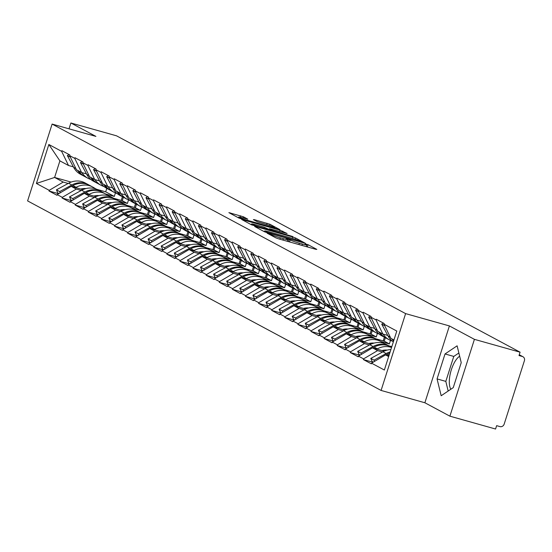 <?xml version="1.0" encoding="UTF-8"?>
<svg xmlns="http://www.w3.org/2000/svg" width="552" height="552" viewBox="0 0 552 552"><rect width="100%" height="100%" fill="white"/><g stroke="black" fill="none" stroke-linecap="round" stroke-linejoin="round"><path stroke-width="0.83" d="M267.989 233.275L267.133 233.185L275.89 237.877L278.76 238.892L315.599 249.256L316.82 249.394L308.064 244.695L305.09 243.805L306.332 244.501A7.411 0.593 17.7 0 1 306.843 244.909A7.411 0.593 17.7 0 1 302.42 244.074L299.35 243.204A7.411 0.593 17.7 0 1 290.166 239.947L287.026 238.63L286.053 238.45L287.302 239.147A7.411 0.593 17.7 0 1 287.806 239.554A7.411 0.593 17.7 0 1 283.39 238.719L280.319 237.85A7.411 0.593 17.7 0 1 271.129 234.593L267.989 233.275M450.839 389.236A18.395 7.286 105.7 0 1 450.729 371.862A18.395 7.286 105.7 0 1 459.657 356.226M243.466 216.812L228.88 212.63L238.761 217.971L241.631 218.985L279.85 229.611L269.969 224.271L254.617 219.737L253.389 219.606L257.556 221.835L266.616 224.595A6.196 0.497 17.7 0 1 274.723 227.665A6.196 0.497 17.7 0 1 271.025 226.962L246.772 220.138A6.196 0.497 17.7 0 1 238.664 217.074A6.196 0.497 17.7 0 1 242.362 217.778L247.786 219.172L243.466 216.812L243.094 217.978M449.397 325.928L424.874 402.76L449.901 416.173L474.416 339.349L449.397 325.928L405.61 313.612L52.116 124.076L95.903 136.399L70.884 122.979L116.548 135.826L520.081 352.19L519.011 355.55L522.344 356.488L519.239 354.826M474.416 339.349L520.081 352.19M255.886 226.63L254.665 226.499L264.394 231.716L267.265 232.73L305.484 243.356L295.603 238.015L292.732 236.994L255.886 226.63L255.748 227.079M251.574 224.843L241.693 219.496L279.912 230.122L287.109 233.503L270.784 229.039L269.404 228.776L272.322 230.384L292.87 236.58L251.574 224.843M405.61 313.612L381.087 390.436L27.6 200.907L52.116 124.076M58.684 193.724L49.004 190.999L56.98 195.277L57.194 194.608L71.194 186.341L82.931 189.64M49.004 190.999L49.218 190.33L36.411 183.464L48.852 144.493L61.651 151.358L61.865 150.682L69.842 154.96L69.628 155.63L74.755 158.376L74.968 157.706L82.945 161.984L82.731 162.654L87.851 165.4L88.065 164.731L96.041 169.009L95.827 169.678L100.947 172.424L101.161 171.755L109.137 176.033L108.923 176.702L114.05 179.448L114.264 178.779L122.24 183.05L122.026 183.726L127.146 186.472L127.36 185.796L135.337 190.074L135.123 190.75L140.242 193.497L140.456 192.82L148.433 197.098L148.219 197.775L153.346 200.521L153.559 199.845L161.536 204.123L161.322 204.792L166.442 207.538L166.656 206.869L174.632 211.147L174.418 211.816L179.538 214.562L179.752 213.893L187.728 218.171L187.514 218.84L192.641 221.587L192.855 220.917L200.831 225.195L200.617 225.865L205.737 228.611L205.951 227.941L213.928 232.213L213.714 232.889L218.833 235.635L219.047 234.959L227.024 239.237L226.81 239.913L231.93 242.659L232.15 241.983L240.127 246.261L239.913 246.93L245.033 249.677L245.247 249.007L253.223 253.285L253.009 253.954L258.129 256.701L258.343 256.031L266.319 260.309L266.105 260.979L271.225 263.725L271.446 263.056L279.422 267.334L279.202 268.003L284.328 270.749L284.542 270.08L292.519 274.351L292.305 275.027L297.424 277.773L297.638 277.097L305.615 281.375L305.401 282.051L310.521 284.797L310.735 284.121L318.718 288.399L318.497 289.075L323.624 291.822L323.838 291.145L331.814 295.423L331.6 296.093L336.72 298.839L336.934 298.17L344.91 302.448L344.696 303.117L349.816 305.863L350.03 305.194L358.006 309.472L357.793 310.141L362.919 312.887L363.133 312.218L371.11 316.496L370.896 317.165L376.015 319.912L376.229 319.242L384.206 323.513L383.992 324.19L396.798 331.055L384.358 370.026L371.551 363.161L385.551 354.895L388.891 355.833M373.048 362.278L363.361 359.559L371.337 363.83L371.551 363.161M363.361 359.559L363.575 358.883L358.455 356.137L372.455 347.87L384.192 351.175M359.945 355.26L350.265 352.535L358.241 356.813L358.455 356.137M350.265 352.535L350.479 351.859L345.359 349.112L359.359 340.846L371.096 344.151M346.849 348.236L337.168 345.511L345.145 349.789L345.359 349.112M337.168 345.511L337.382 344.841L332.256 342.095L346.256 333.829L358 337.127M333.753 341.212L324.065 338.486L332.042 342.764L332.256 342.095M324.065 338.486L324.279 337.817L319.159 335.071L333.16 326.805L344.897 330.103M320.65 334.188L310.969 331.462L318.946 335.74L319.159 335.071M310.969 331.462L311.183 330.793L306.063 328.047L320.063 319.78L331.8 323.079M307.554 327.163L297.873 324.438L305.849 328.716L306.063 328.047M297.873 324.438L298.087 323.769L292.967 321.022L306.96 312.756L318.704 316.061M294.457 320.139L284.77 317.421L292.746 321.692L292.967 321.022M284.77 317.421L284.984 316.744L279.864 313.998L293.864 305.732L305.601 309.037M281.354 313.115L271.674 310.397L279.65 314.674L279.864 313.998M271.674 310.397L271.888 309.72L266.768 306.974L280.768 298.708L292.505 302.013M268.258 306.098L258.577 303.372L266.554 307.65L266.768 306.974M258.577 303.372L258.791 302.696L253.672 299.95L267.665 291.684L279.409 294.989M255.162 299.074L245.474 296.348L253.451 300.626L253.672 299.95M245.474 296.348L245.695 295.679L240.568 292.933L254.569 284.666L266.305 287.965M242.059 292.049L232.378 289.324L240.355 293.602L240.568 292.933M232.378 289.324L232.592 288.655L227.472 285.908L241.472 277.642L253.209 280.94M228.963 285.025L219.282 282.3L227.258 286.578L227.472 285.908M219.282 282.3L219.496 281.63L214.376 278.884L228.376 270.618L240.113 273.923M215.867 278.001L206.179 275.275L214.162 279.553L214.376 278.884M206.179 275.275L206.4 274.606L201.273 271.86L215.273 263.594L227.01 266.899M202.763 270.977L193.083 268.258L201.059 272.529L201.273 271.86M193.083 268.258L193.297 267.582L188.177 264.836L202.177 256.57L213.914 259.875M189.667 263.959L179.987 261.234L187.963 265.512L188.177 264.836M179.987 261.234L180.2 260.558L175.081 257.812L189.081 249.545L200.818 252.85M176.571 256.935L166.89 254.21L174.867 258.488L175.081 257.812M166.89 254.21L167.104 253.54L161.977 250.794L175.978 242.528L187.721 245.826M163.475 249.911L153.787 247.186L161.764 251.464L161.977 250.794M153.787 247.186L154.001 246.516L148.881 243.77L162.881 235.504L174.618 238.802M150.372 242.887L140.691 240.161L148.667 244.439L148.881 243.77M140.691 240.161L140.905 239.492L135.785 236.746L149.785 228.48L161.522 231.778M137.275 235.863L127.595 233.137L135.571 237.415L135.785 236.746M127.595 233.137L127.809 232.468L122.682 229.722L136.682 221.455L148.426 224.761M124.179 228.838L114.492 226.12L122.468 230.391L122.682 229.722M114.492 226.12L114.706 225.444L109.586 222.697L123.586 214.431L135.323 217.736M111.076 221.814L101.395 219.096L109.372 223.374L109.586 222.697M101.395 219.096L101.609 218.419L96.49 215.673L110.49 207.407L122.227 210.712M97.98 214.797L88.299 212.071L96.276 216.349L96.49 215.673M88.299 212.071L88.513 211.395L83.386 208.649L97.387 200.383L109.13 203.688M84.884 207.773L75.196 205.047L83.173 209.325L83.386 208.649M75.196 205.047L75.41 204.378L70.29 201.632L84.29 193.366L96.027 196.664M71.781 200.749L62.1 198.023L70.076 202.301L70.29 201.632M62.1 198.023L62.314 197.354L57.194 194.608M86.471 173.88L81.606 172.514L76.48 169.768L69.628 155.63M113.774 198.32L122.275 200.714L127.402 203.46L118.894 201.066M71.194 186.341L76.314 189.088L81.282 190.481M123.379 197.25L122.275 200.714M128.519 199.948L127.402 203.46M81.606 172.514L74.755 158.376M62.314 197.354L76.314 189.088M99.567 180.904L94.702 179.531L89.583 176.785L82.731 162.654M126.87 205.344L135.378 207.731L140.498 210.478L131.99 208.09M84.29 193.366L89.41 196.112L94.378 197.506M136.482 204.274L135.378 207.731M141.616 206.972L140.498 210.478M94.702 179.531L87.851 165.4M75.41 204.378L89.41 196.112M112.67 187.928L107.799 186.555L102.679 183.809L95.827 169.678M139.973 212.368L148.474 214.756L153.594 217.502L145.093 215.114M97.387 200.383L102.513 203.129L107.474 204.53M149.578 211.299L148.474 214.756M154.712 213.997L153.594 217.502M107.799 186.555L100.947 172.424M88.513 211.395L102.513 203.129M125.766 194.953L120.902 193.579L115.775 190.833L108.923 176.702M153.07 219.385L161.57 221.78L166.697 224.526L158.189 222.132M110.49 207.407L115.609 210.153L120.571 211.554M162.674 218.323L161.57 221.78M167.815 221.021L166.697 224.526M120.902 193.579L114.05 179.448M101.609 218.419L115.609 210.153M138.862 201.97L133.998 200.604L128.878 197.857L122.026 183.726M166.166 226.41L174.673 228.804L179.793 231.55L171.286 229.156M123.586 214.431L128.706 217.177L133.674 218.578M175.777 225.347L174.673 228.804M180.911 228.045L179.793 231.55M133.998 200.604L127.146 186.472M114.706 225.444L128.706 217.177M151.966 208.994L147.094 207.628L141.974 204.882L135.123 190.75M179.269 233.434L187.77 235.828L192.889 238.574L184.389 236.18M136.682 221.455L141.809 224.202L146.77 225.595M188.874 232.371L187.77 235.828M194.007 235.069L192.889 238.574M147.094 207.628L140.242 193.497M127.809 232.468L141.809 224.202M165.062 216.018L160.197 214.652L155.071 211.906L148.219 197.775M192.365 240.458L200.866 242.852L205.993 245.599L197.485 243.204M149.785 228.48L154.905 231.226L159.866 232.62M201.97 239.395L200.866 242.852M207.11 242.087L205.993 245.599M160.197 214.652L153.346 200.521M140.905 239.492L154.905 231.226M178.158 223.042L173.293 221.676L168.174 218.93L161.322 204.792M205.461 247.482L213.969 249.87L219.089 252.616L210.581 250.228M162.881 235.504L168.001 238.25L172.969 239.644M215.073 246.413L213.969 249.87M220.207 249.111L219.089 252.616M173.293 221.676L166.442 207.538M154.001 246.516L168.001 238.25M191.254 230.067L186.39 228.694L181.27 225.947L174.418 211.816M218.564 254.506L227.065 256.894L232.185 259.64L223.684 257.253M175.978 242.528L181.104 245.274L186.065 246.668M228.169 253.437L227.065 256.894M233.303 256.135L232.185 259.64M186.39 228.694L179.538 214.562M167.104 253.54L181.104 245.274M204.357 237.091L199.486 235.718L194.366 232.972L187.514 218.84M231.661 261.531L240.161 263.918L245.288 266.664L236.78 264.27M189.081 249.545L194.2 252.292L199.162 253.692M241.265 260.461L240.161 263.918M246.406 263.159L245.288 266.664M199.486 235.718L192.641 221.587M180.2 260.558L194.2 252.292M217.453 244.108L212.589 242.742L207.469 239.996L200.617 225.865M244.757 268.548L253.264 270.942L258.384 273.688L249.877 271.294M202.177 256.57L207.297 259.316L212.265 260.716M254.362 267.485L253.264 270.942M259.502 270.183L258.384 273.688M212.589 242.742L205.737 228.611M193.297 267.582L207.297 259.316M230.55 251.132L225.685 249.766L220.565 247.02L213.714 232.889M257.86 275.572L266.361 277.966L271.48 280.713L262.98 278.318M215.273 263.594L220.393 266.34L225.361 267.741M267.465 274.51L266.361 277.966M272.598 277.207L271.48 280.713M225.685 249.766L218.833 235.635M206.4 274.606L220.393 266.34M243.653 258.157L238.781 256.79L233.662 254.044L226.81 239.913M270.956 282.596L279.457 284.991L284.577 287.737L276.076 285.343M228.376 270.618L233.496 273.364L238.457 274.758M280.561 281.534L279.457 284.991M285.701 284.232L284.577 287.737M238.781 256.79L231.93 242.659M219.496 281.63L233.496 273.364M256.749 265.181L251.884 263.815L246.758 261.068L239.913 246.93M284.052 289.621L292.56 292.015L297.68 294.761L289.172 292.367M241.472 277.642L246.592 280.388L251.56 281.782M293.657 288.551L292.56 292.015M298.798 291.249L297.68 294.761M251.884 263.815L245.033 249.677M232.592 288.655L246.592 280.388M269.845 272.205L264.981 270.832L259.861 268.086L253.009 253.954M297.155 296.645L305.656 299.032L310.776 301.778L302.275 299.391M254.569 284.666L259.688 287.413L264.656 288.806M306.76 295.575L305.656 299.032M311.894 298.273L310.776 301.778M264.981 270.832L258.129 256.701M245.695 295.679L259.688 287.413M282.948 279.229L278.077 277.856L272.957 275.11L266.105 260.979M310.252 303.669L318.752 306.056L323.872 308.803L315.371 306.415M267.665 291.684L272.791 294.43L277.753 295.831M319.856 302.599L318.752 306.056M324.997 305.297L323.872 308.803M278.077 277.856L271.225 263.725M258.791 302.696L272.791 294.43M296.044 286.253L291.18 284.88L286.053 282.134L279.202 268.003M323.348 310.686L331.849 313.081L336.975 315.827L328.468 313.432M280.768 298.708L285.888 301.454L290.856 302.855M332.953 309.624L331.849 313.081M338.093 312.322L336.975 315.827M291.18 284.88L284.328 270.749M271.888 309.72L285.888 301.454M309.141 293.271L304.276 291.904L299.156 289.158L292.305 275.027M336.444 317.71L344.952 320.105L350.072 322.851L341.571 320.457M293.864 305.732L298.984 308.478L303.952 309.879M346.056 316.648L344.952 320.105M351.189 319.346L350.072 322.851M304.276 291.904L297.424 277.773M284.984 316.744L298.984 308.478M322.244 300.295L317.372 298.929L312.253 296.183L305.401 282.051M349.547 324.735L358.048 327.129L363.168 329.875L354.667 327.481M306.96 312.756L312.087 315.502L317.048 316.896M359.152 323.672L358.048 327.129M364.292 326.37L363.168 329.875M317.372 298.929L310.521 284.797M298.087 323.769L312.087 315.502M335.34 307.319L330.475 305.953L325.349 303.207L318.497 289.075M362.643 331.759L371.144 334.153L376.271 336.899L367.763 334.505M320.063 319.78L325.183 322.527L330.151 323.92M372.248 330.696L371.144 334.153M377.389 333.387L376.271 336.899M330.475 305.953L323.624 291.822M311.183 330.793L325.183 322.527M348.436 314.343L343.572 312.977L338.452 310.231L331.6 296.093M375.739 338.783L384.247 341.17L389.367 343.917L380.866 341.529M333.16 326.805L338.279 329.551L343.247 330.945M385.351 337.714L384.247 341.17M390.485 340.411L389.367 343.917M343.572 312.977L336.72 298.839M324.279 337.817L338.279 329.551M361.539 321.367L356.668 319.994L351.548 317.248L344.696 303.117M388.843 345.807L391.823 346.642M346.256 333.829L351.382 336.575L356.344 337.969M356.668 319.994L349.816 305.863M337.382 344.841L351.382 336.575M374.635 328.392L369.771 327.019L364.644 324.272L357.793 310.141M359.359 340.846L364.479 343.592L369.447 344.993M369.771 327.019L362.919 312.887M350.479 351.859L364.479 343.592M387.732 335.416L382.867 334.043L377.747 331.297L370.896 317.165M372.455 347.87L377.575 350.617L382.543 352.017M382.867 334.043L376.015 319.912M363.575 358.883L377.575 350.617M449.901 416.173L495.565 429.021L496.634 425.661L499.967 426.599A3.54 3.236 118.2 0 0 504.169 424.115L524.4 360.732A3.54 3.236 118.2 0 0 522.344 356.488M393.949 339.984L390.844 338.321L383.992 324.19M385.551 354.895L388.656 356.557M70.884 122.979L69.014 128.83M424.874 402.76L381.087 390.436M73.375 166.856L68.503 165.49L59.899 160.873L54.607 177.447L63.218 182.063L68.179 183.457M106.798 188.37L105.694 191.82L96.938 189.357M71.118 182.091L54.607 177.447L36.411 183.464M105.798 194.042L114.298 196.436L105.694 191.82M115.423 192.931L114.298 196.436M68.503 165.49L61.651 151.358M59.899 160.873L48.852 144.493M49.218 190.33L63.218 182.063M441.179 395.743L453.261 387.607L461.231 362.65L457.111 345.821L445.022 353.956L437.06 378.913L441.179 395.743M289.034 239.34L288.317 241.583L287.288 241.176M308.064 244.695L307.354 246.937L306.325 246.53M264.484 231.488L263.421 231.191M266.354 232.033L300.695 241.845L301.668 242.024L300.357 241.293A7.411 0.593 17.7 0 0 291.173 238.036L269.065 231.819A7.411 0.593 17.7 0 0 264.649 230.984A7.411 0.593 17.7 0 0 265.153 231.392L266.354 232.033L266.23 232.413M250.608 224.319L251.401 224.547M255.279 224.678A6.196 0.497 17.7 0 0 251.588 223.974A6.196 0.497 17.7 0 0 259.688 227.038L269.459 229.577L263.828 227.079L255.279 224.678M238.485 217.647L237.788 217.447M458.864 352.997L453.778 356.419L445.816 381.384L448.176 391.03M445.816 381.384L437.06 378.913M453.778 356.419L445.022 353.956M389.119 355.115L387.262 354.122A19.341 17.692 -61.8 0 1 389.802 352.969M387.262 354.122L385.738 354.95M382.26 356.84L375.408 360.884M393.776 340.515A19.341 17.692 -61.8 0 1 393.079 339.521M373.331 362.112L372.138 361.47L370.792 358.407L382.936 351.803A19.341 17.692 118.2 0 1 390.892 349.554M393.334 341.902A19.341 17.692 -61.8 0 1 388.001 335.92L381.729 324.134L383.385 323.079M384.751 325.749L381.729 324.134M393.611 341.046A19.341 17.692 -61.8 0 1 391.989 338.935M374.566 361.381L374.028 360.139L386.165 353.535A19.341 17.692 -61.8 0 1 390.133 351.921M374.028 360.139L370.792 358.407M391.554 347.484A19.341 17.692 118.2 0 0 377.396 348.829L374.159 347.098A19.341 17.692 -61.8 0 1 390.65 346.773L391.616 347.291M374.159 347.098L372.641 347.926M369.164 349.816L362.312 353.86M377.396 348.829L376.871 349.112M387.207 350.113A15.801 14.455 118.2 0 0 382.018 350.561M392.175 341.032A19.341 17.692 -61.8 0 1 389.257 339.818A19.341 17.692 -61.8 0 1 383.143 334.119M389.257 339.818L386.027 338.086A19.341 17.692 -61.8 0 1 379.983 332.497M360.235 355.088L359.041 354.446L357.696 351.382L369.84 344.779A19.341 17.692 118.2 0 1 386.331 344.455L389.56 346.194A19.341 17.692 -61.8 0 1 390.098 346.49M385.482 337.783A19.341 17.692 -61.8 0 1 384.937 337.5L381.701 335.768A19.341 17.692 -61.8 0 1 374.905 328.895L368.632 317.11L370.288 316.054M371.648 318.725L368.632 317.11M384.937 337.5A19.341 17.692 -61.8 0 1 378.893 331.911M361.47 354.356L360.925 353.121L373.069 346.511A19.341 17.692 -61.8 0 1 389.56 346.194M360.925 353.121L357.696 351.382M384.296 343.544L381.37 341.812A19.341 17.692 118.2 0 0 380.783 341.488A19.341 17.692 118.2 0 0 364.292 341.805L363.775 342.088M364.292 341.805L361.063 340.073A19.341 17.692 -61.8 0 1 377.554 339.756L380.783 341.488M361.063 340.073L359.545 340.901M356.068 342.792L349.216 346.835M374.104 343.089A15.801 14.455 118.2 0 0 368.922 343.537M379.079 334.008A19.341 17.692 -61.8 0 1 376.16 332.794A19.341 17.692 -61.8 0 1 370.047 327.101M376.16 332.794L372.924 331.062A19.341 17.692 -61.8 0 1 366.887 325.473M347.139 348.064L345.938 347.422L344.593 344.365L356.737 337.755A19.341 17.692 118.2 0 1 373.228 337.438L376.464 339.169A19.341 17.692 -61.8 0 1 377.002 339.473M372.386 330.758A19.341 17.692 -61.8 0 1 371.834 330.475L368.605 328.744A19.341 17.692 -61.8 0 1 361.808 321.871L355.536 310.086L357.185 309.03M358.552 311.701L355.536 310.086M371.834 330.475A19.341 17.692 -61.8 0 1 365.797 324.887M348.374 347.332L347.829 346.097L359.973 339.487A19.341 17.692 -61.8 0 1 376.464 339.169M347.829 346.097L344.593 344.365M371.192 336.52L368.267 334.788A19.341 17.692 118.2 0 0 367.687 334.464A19.341 17.692 118.2 0 0 351.196 334.781L350.672 335.071M351.196 334.781L347.967 333.049A19.341 17.692 -61.8 0 1 364.458 332.732L367.687 334.464M347.967 333.049L346.442 333.877M342.964 335.768L336.113 339.818M361.008 336.065A15.801 14.455 118.2 0 0 355.819 336.513M365.976 326.991A19.341 17.692 -61.8 0 1 363.064 325.777A19.341 17.692 -61.8 0 1 356.951 320.077M363.064 325.777L359.828 324.038A19.341 17.692 -61.8 0 1 353.784 318.449M334.043 341.039L332.842 340.398L331.497 337.341L343.641 330.731A19.341 17.692 118.2 0 1 360.132 330.413L363.361 332.145A19.341 17.692 -61.8 0 1 363.906 332.449M359.29 323.734A19.341 17.692 -61.8 0 1 358.738 323.458L355.502 321.719A19.341 17.692 -61.8 0 1 348.705 314.854L342.433 303.062L344.089 302.006M345.455 304.683L342.433 303.062M358.738 323.458A19.341 17.692 -61.8 0 1 352.693 317.869M335.271 340.315L334.733 339.073L346.87 332.463A19.341 17.692 -61.8 0 1 363.361 332.145M334.733 339.073L331.497 337.341M358.096 329.496L355.171 327.771A19.341 17.692 118.2 0 0 354.591 327.44A19.341 17.692 118.2 0 0 338.1 327.757L337.576 328.047M338.1 327.757L334.864 326.025A19.341 17.692 -61.8 0 1 351.355 325.708L354.591 327.44M334.864 326.025L333.346 326.853M329.868 328.744L323.017 332.794M347.912 329.04A15.801 14.455 118.2 0 0 342.723 329.496M352.88 319.967A19.341 17.692 -61.8 0 1 349.961 318.752A19.341 17.692 -61.8 0 1 343.855 313.053M349.961 318.752L346.732 317.02A19.341 17.692 -61.8 0 1 340.688 311.425M384.371 337.203L383.198 340.881M320.94 334.015L319.746 333.373L318.4 330.317L330.544 323.707A19.341 17.692 118.2 0 1 347.035 323.389L350.265 325.121A19.341 17.692 -61.8 0 1 350.803 325.425M346.187 316.717A19.341 17.692 -61.8 0 1 345.642 316.434L342.406 314.702A19.341 17.692 -61.8 0 1 335.609 307.83L329.337 296.038L330.993 294.982M332.359 297.659L329.337 296.038M345.642 316.434A19.341 17.692 -61.8 0 1 339.597 310.845M322.175 333.291L321.63 332.049L333.774 325.438A19.341 17.692 -61.8 0 1 350.265 325.121M321.63 332.049L318.4 330.317M345 322.471L342.074 320.746A19.341 17.692 118.2 0 0 341.488 320.415A19.341 17.692 118.2 0 0 325.004 320.74L324.479 321.022M325.004 320.74L321.768 319.001A19.341 17.692 -61.8 0 1 338.259 318.683L341.488 320.415M321.768 319.001L320.25 319.829M316.772 321.726L309.92 325.77M334.809 322.016A15.801 14.455 118.2 0 0 329.627 322.471M339.784 312.943A19.341 17.692 -61.8 0 1 336.865 311.728A19.341 17.692 -61.8 0 1 330.751 306.029M336.865 311.728L333.629 309.996A19.341 17.692 -61.8 0 1 327.591 304.407M371.275 330.179L370.095 333.856M307.843 326.998L306.643 326.349L305.297 323.293L317.441 316.682A19.341 17.692 118.2 0 1 333.932 316.365L337.168 318.097A19.341 17.692 -61.8 0 1 337.707 318.4M333.091 309.693A19.341 17.692 -61.8 0 1 332.539 309.41L329.309 307.678A19.341 17.692 -61.8 0 1 322.513 300.805L316.241 289.013L317.897 287.958M319.256 290.635L316.241 289.013M332.539 309.41A19.341 17.692 -61.8 0 1 326.501 303.821M309.079 326.267L308.533 325.024L320.677 318.421A19.341 17.692 -61.8 0 1 337.168 318.097M308.533 325.024L305.297 323.293M331.897 315.447L328.971 313.722A19.341 17.692 118.2 0 0 328.392 313.391A19.341 17.692 118.2 0 0 311.901 313.715L311.376 313.998M311.901 313.715L308.671 311.983A19.341 17.692 -61.8 0 1 325.162 311.659L328.392 313.391M308.671 311.983L307.147 312.811M303.669 314.702L296.817 318.745M321.712 314.992A15.801 14.455 118.2 0 0 316.531 315.447M326.68 305.918A19.341 17.692 -61.8 0 1 323.769 304.704A19.341 17.692 -61.8 0 1 317.655 299.005M323.769 304.704L320.533 302.972A19.341 17.692 -61.8 0 1 314.495 297.383M358.172 323.155L356.999 326.832M294.747 319.974L293.547 319.332L292.201 316.268L304.345 309.665A19.341 17.692 118.2 0 1 320.836 309.341L324.065 311.073A19.341 17.692 -61.8 0 1 324.61 311.376M319.994 302.668A19.341 17.692 -61.8 0 1 319.442 302.386L316.206 300.654A19.341 17.692 -61.8 0 1 309.417 293.781L303.138 281.996L304.794 280.94M306.16 283.611L303.138 281.996M319.442 302.386A19.341 17.692 -61.8 0 1 313.398 296.797M295.982 319.242L295.437 318L307.574 311.397A19.341 17.692 -61.8 0 1 324.065 311.073M295.437 318L292.201 316.268M318.801 308.423L315.875 306.698A19.341 17.692 118.2 0 0 315.295 306.374A19.341 17.692 118.2 0 0 298.804 306.691L298.28 306.974M298.804 306.691L295.568 304.959A19.341 17.692 -61.8 0 1 312.059 304.635L315.295 306.374M295.568 304.959L294.05 305.787M290.573 307.678L283.721 311.721M308.616 307.968A15.801 14.455 118.2 0 0 303.427 308.423M313.584 298.894A19.341 17.692 -61.8 0 1 310.666 297.68A19.341 17.692 -61.8 0 1 304.559 291.98M310.666 297.68L307.436 295.948A19.341 17.692 -61.8 0 1 301.392 290.359M345.076 316.13L343.903 319.808M281.644 312.95L280.45 312.308L279.105 309.244L291.249 302.641A19.341 17.692 118.2 0 1 307.74 302.317L310.969 304.048A19.341 17.692 -61.8 0 1 311.507 304.352M306.898 295.644A19.341 17.692 -61.8 0 1 306.346 295.361L303.11 293.63A19.341 17.692 -61.8 0 1 296.314 286.757L290.041 274.972L291.697 273.916M293.064 276.587L290.041 274.972M306.346 295.361A19.341 17.692 -61.8 0 1 300.302 289.772M282.879 312.218L282.334 310.983L294.478 304.373A19.341 17.692 -61.8 0 1 310.969 304.048M282.334 310.983L279.105 309.244M305.704 301.399L302.779 299.674A19.341 17.692 118.2 0 0 302.192 299.35A19.341 17.692 118.2 0 0 285.708 299.667L285.184 299.95M285.708 299.667L282.472 297.935A19.341 17.692 -61.8 0 1 298.963 297.611L302.192 299.35M282.472 297.935L280.954 298.763M277.477 300.654L270.625 304.697M295.513 300.95A15.801 14.455 118.2 0 0 290.331 301.399M300.488 291.87A19.341 17.692 -61.8 0 1 297.569 290.656A19.341 17.692 -61.8 0 1 291.456 284.963M297.569 290.656L294.333 288.924A19.341 17.692 -61.8 0 1 288.296 283.335M331.98 309.106L330.807 312.784M268.548 305.925L267.347 305.284L266.002 302.22L278.146 295.617A19.341 17.692 118.2 0 1 294.637 295.292L297.873 297.031A19.341 17.692 -61.8 0 1 298.411 297.335M293.795 288.62A19.341 17.692 -61.8 0 1 293.243 288.337L290.014 286.605A19.341 17.692 -61.8 0 1 283.217 279.733L276.945 267.948L278.601 266.892M279.961 269.562L276.945 267.948M293.243 288.337A19.341 17.692 -61.8 0 1 287.206 282.748M269.783 305.194L269.238 303.959L281.382 297.349A19.341 17.692 -61.8 0 1 297.873 297.031M269.238 303.959L266.002 302.22M292.601 294.382L289.676 292.65A19.341 17.692 118.2 0 0 289.096 292.325A19.341 17.692 118.2 0 0 272.605 292.643L272.081 292.926M272.605 292.643L269.376 290.911A19.341 17.692 -61.8 0 1 285.867 290.593L289.096 292.325M269.376 290.911L267.851 291.739M264.373 293.63L257.522 297.673M282.417 293.926A15.801 14.455 118.2 0 0 277.235 294.375M287.385 284.853A19.341 17.692 -61.8 0 1 284.473 283.638A19.341 17.692 -61.8 0 1 278.36 277.939M284.473 283.638L281.237 281.899A19.341 17.692 -61.8 0 1 275.2 276.31M318.877 302.082L317.704 305.767M255.452 298.901L254.251 298.259L252.906 295.203L265.05 288.592A19.341 17.692 118.2 0 1 281.541 288.275L284.77 290.007A19.341 17.692 -61.8 0 1 285.315 290.311M280.699 281.596A19.341 17.692 -61.8 0 1 280.147 281.32L276.911 279.581A19.341 17.692 -61.8 0 1 270.121 272.709L263.849 260.923L265.498 259.868M266.864 262.545L263.849 260.923M280.147 281.32A19.341 17.692 -61.8 0 1 274.102 275.724M256.687 298.17L256.142 296.935L268.286 290.324A19.341 17.692 -61.8 0 1 284.77 290.007M256.142 296.935L252.906 295.203M279.505 287.357L276.58 285.625A19.341 17.692 118.2 0 0 276 285.301A19.341 17.692 118.2 0 0 259.509 285.619L258.985 285.908M259.509 285.619L256.273 283.887A19.341 17.692 -61.8 0 1 272.764 283.569L276 285.301M256.273 283.887L254.755 284.715M251.277 286.605L244.426 290.656M269.321 286.902A15.801 14.455 118.2 0 0 264.132 287.357M274.289 277.828A19.341 17.692 -61.8 0 1 271.37 276.614A19.341 17.692 -61.8 0 1 265.264 270.915M271.37 276.614L268.141 274.875A19.341 17.692 -61.8 0 1 262.096 269.286M305.78 295.058L304.607 298.742M242.349 291.877L241.155 291.235L239.809 288.178L251.953 281.568A19.341 17.692 118.2 0 1 268.445 281.251L271.674 282.983A19.341 17.692 -61.8 0 1 272.212 283.286M267.603 274.579A19.341 17.692 -61.8 0 1 267.051 274.296L263.815 272.557A19.341 17.692 -61.8 0 1 257.018 265.691L250.746 253.899L252.402 252.844M253.768 255.521L250.746 253.899M267.051 274.296A19.341 17.692 -61.8 0 1 261.006 268.707M243.584 291.152L243.039 289.91L255.183 283.3A19.341 17.692 -61.8 0 1 271.674 282.983M243.039 289.91L239.809 288.178M266.409 280.333L263.483 278.608A19.341 17.692 118.2 0 0 262.904 278.277A19.341 17.692 118.2 0 0 246.413 278.601L245.888 278.884M246.413 278.601L243.177 276.862A19.341 17.692 -61.8 0 1 259.668 276.545L262.904 278.277M243.177 276.862L241.659 277.69M238.181 279.588L231.329 283.631M256.218 279.878A15.801 14.455 118.2 0 0 251.036 280.333M261.193 270.804A19.341 17.692 -61.8 0 1 258.274 269.59A19.341 17.692 -61.8 0 1 252.16 263.89M258.274 269.59L255.045 267.858A19.341 17.692 -61.8 0 1 249 262.269M292.684 288.04L291.511 291.718M229.252 284.853L228.052 284.211L226.706 281.154L238.85 274.544A19.341 17.692 118.2 0 1 255.341 274.227L258.577 275.959A19.341 17.692 -61.8 0 1 259.116 276.262M254.5 267.554A19.341 17.692 -61.8 0 1 253.948 267.272L250.718 265.54A19.341 17.692 -61.8 0 1 243.922 258.667L237.65 246.875L239.306 245.819M240.665 248.497L237.65 246.875M253.948 267.272A19.341 17.692 -61.8 0 1 247.91 261.683M230.488 284.128L229.942 282.886L242.087 276.283A19.341 17.692 -61.8 0 1 258.577 275.959M229.942 282.886L226.706 281.154M253.306 273.309L250.38 271.584A19.341 17.692 118.2 0 0 249.801 271.253A19.341 17.692 118.2 0 0 233.31 271.577L232.785 271.86M233.31 271.577L230.08 269.845A19.341 17.692 -61.8 0 1 246.571 269.521L249.801 271.253M230.08 269.845L228.556 270.666M225.078 272.564L218.226 276.607M243.121 272.854A15.801 14.455 118.2 0 0 237.94 273.309M248.089 263.78A19.341 17.692 -61.8 0 1 245.178 262.566A19.341 17.692 -61.8 0 1 239.064 256.866M245.178 262.566L241.942 260.834A19.341 17.692 -61.8 0 1 235.904 255.245M279.581 281.016L278.408 284.694M216.156 277.835L214.956 277.194L213.61 274.13L225.754 267.52A19.341 17.692 118.2 0 1 242.245 267.202L245.474 268.934A19.341 17.692 -61.8 0 1 246.019 269.238M241.403 260.53A19.341 17.692 -61.8 0 1 240.851 260.247L237.622 258.515A19.341 17.692 -61.8 0 1 230.826 251.643L224.554 239.851L226.203 238.795M227.569 241.472L224.554 239.851M240.851 260.247A19.341 17.692 -61.8 0 1 234.807 254.658M217.391 277.104L216.846 275.862L228.99 269.259A19.341 17.692 -61.8 0 1 245.474 268.934M216.846 275.862L213.61 274.13M240.21 266.285L237.284 264.56A19.341 17.692 118.2 0 0 236.704 264.229A19.341 17.692 118.2 0 0 220.213 264.553L219.689 264.836M220.213 264.553L216.977 262.821A19.341 17.692 -61.8 0 1 233.468 262.497L236.704 264.229M216.977 262.821L215.459 263.649M211.982 265.54L205.13 269.583M230.025 265.829A15.801 14.455 118.2 0 0 224.837 266.285M234.993 256.756A19.341 17.692 -61.8 0 1 232.075 255.541A19.341 17.692 -61.8 0 1 225.968 249.842M232.075 255.541L228.845 253.81A19.341 17.692 -61.8 0 1 222.801 248.221M266.485 273.992L265.312 277.67M203.053 270.811L201.859 270.169L200.514 267.106L212.658 260.503A19.341 17.692 118.2 0 1 229.149 260.178L232.378 261.91A19.341 17.692 -61.8 0 1 232.916 262.214M228.307 253.506A19.341 17.692 -61.8 0 1 227.755 253.223L224.519 251.491A19.341 17.692 -61.8 0 1 217.723 244.619L211.45 232.834L213.107 231.778M214.473 234.448L211.45 232.834M227.755 253.223A19.341 17.692 -61.8 0 1 221.711 247.634M204.288 270.08L203.743 268.838L215.887 262.234A19.341 17.692 -61.8 0 1 232.378 261.91M203.743 268.838L200.514 267.106M227.113 259.261L224.188 257.536A19.341 17.692 118.2 0 0 223.608 257.211A19.341 17.692 118.2 0 0 207.117 257.529L206.593 257.812M207.117 257.529L203.881 255.797A19.341 17.692 -61.8 0 1 220.372 255.472L223.608 257.211M203.881 255.797L202.363 256.625M198.886 258.515L192.034 262.559M216.922 258.812A15.801 14.455 118.2 0 0 211.74 259.261M221.897 249.732A19.341 17.692 -61.8 0 1 218.978 248.517A19.341 17.692 -61.8 0 1 212.865 242.818M218.978 248.517L215.749 246.785A19.341 17.692 -61.8 0 1 209.705 241.196M253.389 266.968L252.216 270.646M189.957 263.787L188.756 263.145L187.418 260.082L199.555 253.478A19.341 17.692 118.2 0 1 216.046 253.154L219.282 254.893A19.341 17.692 -61.8 0 1 219.82 255.19M215.204 246.482A19.341 17.692 -61.8 0 1 214.652 246.199L211.423 244.467A19.341 17.692 -61.8 0 1 204.626 237.595L198.354 225.809L200.01 224.754M201.37 227.424L198.354 225.809M214.652 246.199A19.341 17.692 -61.8 0 1 208.615 240.61M191.192 263.056L190.647 261.82L202.791 255.21A19.341 17.692 -61.8 0 1 219.282 254.893M190.647 261.82L187.418 260.082M214.01 252.243L211.092 250.511A19.341 17.692 118.2 0 0 210.505 250.187A19.341 17.692 118.2 0 0 194.014 250.504L193.497 250.787M194.014 250.504L190.785 248.773A19.341 17.692 -61.8 0 1 207.276 248.455L210.505 250.187M190.785 248.773L189.26 249.601M185.782 251.491L178.931 255.535M203.826 251.788A15.801 14.455 118.2 0 0 198.644 252.236M208.794 242.707A19.341 17.692 -61.8 0 1 205.882 241.493A19.341 17.692 -61.8 0 1 199.769 235.801M205.882 241.493L202.646 239.761A19.341 17.692 -61.8 0 1 196.609 234.172M240.286 259.944L239.113 263.621M176.861 256.763L175.66 256.121L174.315 253.064L186.459 246.454A19.341 17.692 118.2 0 1 202.95 246.137L206.186 247.869A19.341 17.692 -61.8 0 1 206.724 248.172M202.108 239.458A19.341 17.692 -61.8 0 1 201.556 239.175L198.327 237.443A19.341 17.692 -61.8 0 1 191.53 230.57L185.258 218.785L186.907 217.73M188.273 220.4L185.258 218.785M201.556 239.175A19.341 17.692 -61.8 0 1 195.512 233.586M178.096 256.031L177.551 254.796L189.695 248.186A19.341 17.692 -61.8 0 1 206.186 247.869M177.551 254.796L174.315 253.064M200.914 245.219L197.989 243.487A19.341 17.692 118.2 0 0 197.409 243.163A19.341 17.692 118.2 0 0 180.918 243.48L180.394 243.77M180.918 243.48L177.682 241.748A19.341 17.692 -61.8 0 1 194.173 241.431L197.409 243.163M177.682 241.748L176.164 242.576M172.686 244.467L165.835 248.517M190.73 244.764A15.801 14.455 118.2 0 0 185.541 245.212M195.698 235.69A19.341 17.692 -61.8 0 1 192.779 234.476A19.341 17.692 -61.8 0 1 186.673 228.776M192.779 234.476L189.55 232.737A19.341 17.692 -61.8 0 1 183.505 227.148M227.189 252.919L226.016 256.604M163.758 249.739L162.564 249.097L161.218 246.04L173.362 239.43A19.341 17.692 118.2 0 1 189.853 239.113L193.083 240.844A19.341 17.692 -61.8 0 1 193.621 241.148M189.012 232.433A19.341 17.692 -61.8 0 1 188.46 232.157L185.224 230.419A19.341 17.692 -61.8 0 1 178.427 223.553L172.155 211.761L173.811 210.705M175.177 213.382L172.155 211.761M188.46 232.157A19.341 17.692 -61.8 0 1 182.415 226.568M164.993 249.014L164.448 247.772L176.592 241.162A19.341 17.692 -61.8 0 1 193.083 240.844M164.448 247.772L161.218 246.04M187.818 238.195L184.892 236.463A19.341 17.692 118.2 0 0 184.313 236.139A19.341 17.692 118.2 0 0 167.822 236.456L167.297 236.746M167.822 236.456L164.586 234.724A19.341 17.692 -61.8 0 1 181.077 234.407L184.313 236.139M164.586 234.724L163.068 235.552M159.59 237.443L152.738 241.493M177.634 237.739A15.801 14.455 118.2 0 0 172.445 238.195M182.602 228.666A19.341 17.692 -61.8 0 1 179.683 227.452A19.341 17.692 -61.8 0 1 173.57 221.752M179.683 227.452L176.454 225.72A19.341 17.692 -61.8 0 1 170.409 220.124M214.093 245.902L212.92 249.58M150.661 242.714L149.461 242.073L148.122 239.016L160.259 232.406A19.341 17.692 118.2 0 1 176.75 232.088L179.987 233.82A19.341 17.692 -61.8 0 1 180.525 234.124M175.909 225.416A19.341 17.692 -61.8 0 1 175.357 225.133L172.127 223.401A19.341 17.692 -61.8 0 1 165.331 216.529L159.059 204.737L160.715 203.681M162.074 206.358L159.059 204.737M175.357 225.133A19.341 17.692 -61.8 0 1 169.319 219.544M151.897 241.99L151.351 240.748L163.495 234.138A19.341 17.692 -61.8 0 1 179.987 233.82M151.351 240.748L148.122 239.016M174.715 231.171L171.796 229.446A19.341 17.692 118.2 0 0 171.21 229.114A19.341 17.692 118.2 0 0 154.719 229.439L154.201 229.722M154.719 229.439L151.489 227.7A19.341 17.692 -61.8 0 1 167.98 227.383L171.21 229.114M151.489 227.7L149.965 228.528M146.487 230.425L139.642 234.469M164.53 230.715A15.801 14.455 118.2 0 0 159.349 231.171M169.498 221.642A19.341 17.692 -61.8 0 1 166.587 220.427A19.341 17.692 -61.8 0 1 160.473 214.728M166.587 220.427L163.351 218.695A19.341 17.692 -61.8 0 1 157.313 213.107M200.99 238.878L199.817 242.556M137.565 235.69L136.365 235.048L135.019 231.992L147.163 225.382A19.341 17.692 118.2 0 1 163.654 225.064L166.89 226.796A19.341 17.692 -61.8 0 1 167.428 227.1M162.812 218.392A19.341 17.692 -61.8 0 1 162.26 218.109L159.031 216.377A19.341 17.692 -61.8 0 1 152.235 209.505L145.963 197.713L147.612 196.657M148.978 199.334L145.963 197.713M162.26 218.109A19.341 17.692 -61.8 0 1 156.216 212.52M138.8 234.966L138.255 233.724L150.399 227.12A19.341 17.692 -61.8 0 1 166.89 226.796M138.255 233.724L135.019 231.992M161.619 224.147L158.693 222.422A19.341 17.692 118.2 0 0 158.113 222.09A19.341 17.692 118.2 0 0 141.623 222.415L141.098 222.697M141.623 222.415L138.393 220.683A19.341 17.692 -61.8 0 1 154.877 220.358L158.113 222.09M138.393 220.683L136.868 221.511M133.391 223.401L126.539 227.445M151.434 223.691A15.801 14.455 118.2 0 0 146.245 224.147M156.402 214.618A19.341 17.692 -61.8 0 1 153.484 213.403A19.341 17.692 -61.8 0 1 147.377 207.704M153.484 213.403L150.254 211.671A19.341 17.692 -61.8 0 1 144.21 206.082M187.894 231.854L186.721 235.531M124.462 228.673L123.268 228.031L121.923 224.968L134.067 218.364A19.341 17.692 118.2 0 1 150.558 218.04L153.787 219.772A19.341 17.692 -61.8 0 1 154.332 220.075M149.716 211.368A19.341 17.692 -61.8 0 1 149.164 211.085L145.928 209.353A19.341 17.692 -61.8 0 1 139.132 202.48L132.859 190.695L134.515 189.64M135.882 192.31L132.859 190.695M149.164 211.085A19.341 17.692 -61.8 0 1 143.12 205.496M125.697 227.941L125.152 226.7L137.296 220.096A19.341 17.692 -61.8 0 1 153.787 219.772M125.152 226.7L121.923 224.968M148.522 217.122L145.597 215.397A19.341 17.692 118.2 0 0 145.017 215.066A19.341 17.692 118.2 0 0 128.526 215.39L128.002 215.673M128.526 215.39L125.29 213.658A19.341 17.692 -61.8 0 1 141.781 213.334L145.017 215.066M125.29 213.658L123.772 214.487M120.295 216.377L113.443 220.42M138.338 216.667A15.801 14.455 118.2 0 0 133.149 217.122M143.306 207.593A19.341 17.692 -61.8 0 1 140.387 206.379A19.341 17.692 -61.8 0 1 134.274 200.68M140.387 206.379L137.158 204.647A19.341 17.692 -61.8 0 1 131.114 199.058M174.798 224.83L173.625 228.507M111.366 221.649L110.165 221.007L108.827 217.943L120.964 211.34A19.341 17.692 118.2 0 1 137.455 211.016L140.691 212.748A19.341 17.692 -61.8 0 1 141.229 213.051M136.613 204.343A19.341 17.692 -61.8 0 1 136.061 204.061L132.832 202.329A19.341 17.692 -61.8 0 1 126.035 195.456L119.763 183.671L121.419 182.615M122.779 185.286L119.763 183.671M136.061 204.061A19.341 17.692 -61.8 0 1 130.024 198.472M112.601 220.917L112.056 219.682L124.2 213.072A19.341 17.692 -61.8 0 1 140.691 212.748M112.056 219.682L108.827 217.943M135.419 210.098L132.501 208.373A19.341 17.692 118.2 0 0 131.914 208.049A19.341 17.692 118.2 0 0 115.423 208.366L114.906 208.649M115.423 208.366L112.194 206.634A19.341 17.692 -61.8 0 1 128.685 206.31L131.914 208.049M112.194 206.634L110.669 207.462M107.191 209.353L100.347 213.396M125.235 209.65A15.801 14.455 118.2 0 0 120.053 210.098M130.203 200.569A19.341 17.692 -61.8 0 1 127.291 199.355A19.341 17.692 -61.8 0 1 121.178 193.662M127.291 199.355L124.055 197.623A19.341 17.692 -61.8 0 1 118.018 192.034M161.701 217.805L160.522 221.483M98.27 214.624L97.069 213.983L95.724 210.919L107.868 204.316A19.341 17.692 118.2 0 1 124.359 203.992L127.595 205.73A19.341 17.692 -61.8 0 1 128.133 206.034M123.517 197.319A19.341 17.692 -61.8 0 1 122.965 197.036L119.736 195.304A19.341 17.692 -61.8 0 1 112.939 188.432L106.667 176.647L108.316 175.591M109.682 178.262L106.667 176.647M122.965 197.036A19.341 17.692 -61.8 0 1 116.927 191.447M99.505 213.893L98.96 212.658L111.104 206.048A19.341 17.692 -61.8 0 1 127.595 205.73M98.96 212.658L95.724 210.919M122.323 203.081L119.398 201.349A19.341 17.692 118.2 0 0 118.818 201.025A19.341 17.692 118.2 0 0 102.327 201.342L101.803 201.625M102.327 201.342L99.098 199.61A19.341 17.692 -61.8 0 1 115.582 199.293L118.818 201.025M99.098 199.61L97.573 200.438M94.095 202.329L87.244 206.372M112.139 202.625A15.801 14.455 118.2 0 0 106.95 203.074M117.107 193.552A19.341 17.692 -61.8 0 1 114.188 192.337A19.341 17.692 -61.8 0 1 108.082 186.638M114.188 192.337L110.959 190.599A19.341 17.692 -61.8 0 1 104.915 185.01M148.598 210.781L147.425 214.466M85.167 207.6L83.973 206.959L82.627 203.902L94.771 197.292A19.341 17.692 118.2 0 1 111.262 196.974L114.492 198.706A19.341 17.692 -61.8 0 1 115.037 199.01M110.421 190.295A19.341 17.692 -61.8 0 1 109.869 190.012L106.633 188.28A19.341 17.692 -61.8 0 1 99.836 181.408L93.564 169.623L95.22 168.567M96.586 171.244L93.564 169.623M109.869 190.012A19.341 17.692 -61.8 0 1 103.824 184.423M86.402 206.869L85.857 205.634L98.001 199.024A19.341 17.692 -61.8 0 1 114.492 198.706M85.857 205.634L82.627 203.902M109.227 196.057L106.301 194.325A19.341 17.692 118.2 0 0 105.722 194A19.341 17.692 118.2 0 0 89.231 194.318L88.706 194.608M89.231 194.318L85.995 192.586A19.341 17.692 -61.8 0 1 102.486 192.268L105.722 194M85.995 192.586L84.477 193.414M80.999 195.304L74.147 199.355M99.043 195.601A15.801 14.455 118.2 0 0 93.854 196.057M104.011 186.528A19.341 17.692 -61.8 0 1 101.092 185.313A19.341 17.692 -61.8 0 1 94.978 179.614M101.092 185.313L97.863 183.575A19.341 17.692 -61.8 0 1 91.818 177.985M135.502 203.757L134.329 207.442M72.07 200.576L70.877 199.934L69.531 196.878L81.675 190.267A19.341 17.692 118.2 0 1 98.159 189.95L101.395 191.682A19.341 17.692 -61.8 0 1 101.934 191.986M97.318 183.278A19.341 17.692 -61.8 0 1 96.766 182.995L93.536 181.256A19.341 17.692 -61.8 0 1 86.74 174.391L80.468 162.599L82.124 161.543M83.483 164.22L80.468 162.599M96.766 182.995A19.341 17.692 -61.8 0 1 90.728 177.406M73.306 199.852L72.76 198.61L84.904 191.999A19.341 17.692 -61.8 0 1 101.395 191.682M72.76 198.61L69.531 196.878M96.131 189.032L93.205 187.307A19.341 17.692 118.2 0 0 92.619 186.976A19.341 17.692 118.2 0 0 76.128 187.3L75.61 187.583M76.128 187.3L72.898 185.562A19.341 17.692 -61.8 0 1 89.389 185.244L92.619 186.976M72.898 185.562L71.374 186.39M67.896 188.287L61.051 192.331M85.939 188.577A15.801 14.455 118.2 0 0 80.758 189.032M90.907 179.503A19.341 17.692 -61.8 0 1 87.996 178.289A19.341 17.692 -61.8 0 1 81.882 172.59M87.996 178.289L84.76 176.557A19.341 17.692 -61.8 0 1 78.722 170.968M122.406 196.74L121.226 200.417M58.974 193.552L57.774 192.91L56.428 189.853L68.572 183.243A19.341 17.692 118.2 0 1 85.063 182.926L88.299 184.658A19.341 17.692 -61.8 0 1 88.837 184.961M84.221 176.254A19.341 17.692 -61.8 0 1 83.669 175.971L80.44 174.239A19.341 17.692 -61.8 0 1 73.644 167.366L67.372 155.574L69.021 154.519M70.387 157.196L67.372 155.574M83.669 175.971A19.341 17.692 -61.8 0 1 77.632 170.382M60.209 192.827L59.664 191.585L71.808 184.982A19.341 17.692 -61.8 0 1 88.299 184.658M59.664 191.585L56.428 189.853M270.935 235.221L271.129 234.593M279.885 239.209L280.319 237.85M282.955 240.072L283.39 238.719M289.538 241.928L290.166 239.947M298.922 244.564L299.35 243.204M301.985 245.426L302.42 244.074M269.797 234.614L269.997 233.986M292.291 238.36L292.732 236.994M295.196 239.278L295.603 238.015M264.974 231.971L265.153 231.392M242.935 220.207L243.073 219.758M279.478 231.481L279.912 230.122M282.41 232.309L282.783 231.143M269.362 229.528L269.562 228.901M272.177 230.846L272.322 230.384M254.472 220.186L254.617 219.737M266.664 224.609L267.099 223.249M269.576 225.506L269.969 224.271M230.115 213.334L230.26 212.886M240.141 217.212L240.596 215.797M390.271 337.134L388.001 335.92M386.165 353.535L382.936 351.803M377.168 330.11L374.905 328.895M373.069 346.511L369.84 344.779M364.072 323.086L361.808 321.871M359.973 339.487L356.737 337.755M350.975 316.068L348.705 314.854M346.87 332.463L343.641 330.731M337.872 309.044L335.609 307.83M333.774 325.438L330.544 323.707M324.776 302.02L322.513 300.805M320.677 318.421L317.441 316.682M311.68 294.996L309.417 293.781M307.574 311.397L304.345 309.665M298.577 287.971L296.314 286.757M294.478 304.373L291.249 302.641M285.481 280.947L283.217 279.733M281.382 297.349L278.146 295.617M272.384 273.923L270.121 272.709M268.286 290.324L265.05 288.592M259.281 266.906L257.018 265.691M255.183 283.3L251.953 281.568M246.185 259.882L243.922 258.667M242.087 276.283L238.85 274.544M233.089 252.857L230.826 251.643M228.99 269.259L225.754 267.52M219.993 245.833L217.723 244.619M215.887 262.234L212.658 260.503M206.89 238.809L204.626 237.595M202.791 255.21L199.555 253.478M193.793 231.785L191.53 230.57M189.695 248.186L186.459 246.454M180.697 224.767L178.427 223.553M176.592 241.162L173.362 239.43M167.594 217.743L165.331 216.529M163.495 234.138L160.259 232.406M154.498 210.719L152.235 209.505M150.399 227.12L147.163 225.382M141.402 203.695L139.132 202.48M137.296 220.096L134.067 218.364M128.299 196.671L126.035 195.456M124.2 213.072L120.964 211.34M115.202 189.647L112.939 188.432M111.104 206.048L107.868 204.316M102.106 182.622L99.836 181.408M98.001 199.024L94.771 197.292M89.003 175.605L86.74 174.391M84.904 191.999L81.675 190.267M75.907 168.581L73.644 167.366M71.808 184.982L68.572 183.243M522.944 356.73L519.259 354.757M287.254 241.286L287.806 239.554M306.291 246.64L306.843 244.909M301.551 242.376L301.668 242.024M264.408 231.723L264.649 230.984M269.19 229.432L269.404 228.776M251.346 224.719L251.588 223.974M269.493 230.094L269.618 229.708M238.436 217.798L238.664 217.074M274.537 228.245L274.723 227.665"/></g></svg>
